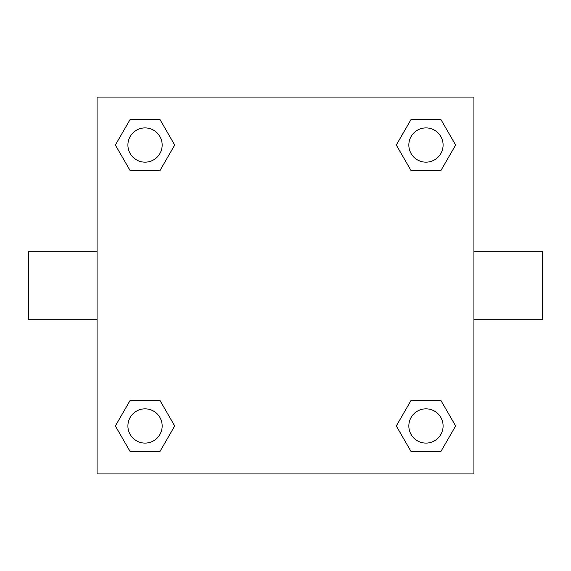 <?xml version="1.0" encoding="UTF-8"?>
<svg xmlns="http://www.w3.org/2000/svg" width="571" height="571" viewBox="0 0 571 571"><rect width="100%" height="100%" fill="white"/><g stroke="black" fill="none" stroke-linecap="round" stroke-linejoin="round"><path stroke-width="0.86" d="M159.866 170.729L130.202 170.729L115.363 145.034L130.202 119.339L159.866 119.339L174.705 145.034L159.866 170.729L130.202 170.729L147.011 170.729M147.011 400.271L159.866 400.271L174.705 425.966L159.866 451.661L130.202 451.661L115.363 425.966L130.202 400.271L159.866 400.271M423.989 170.729L411.134 170.729L396.295 145.034L411.134 119.339L440.798 119.339L455.637 145.034L440.798 170.729L411.134 170.729M411.134 400.271L440.798 400.271L455.637 425.966L440.798 451.661L411.134 451.661L396.295 425.966L411.134 400.271L440.798 400.271L423.989 400.271M473.93 319.76L542.45 319.76L542.45 251.24L473.93 251.24M97.07 251.24L28.55 251.24L28.55 319.76L97.07 319.76M97.07 97.07L473.93 97.07L473.93 473.93L97.07 473.93L97.07 97.07M440.798 451.661L411.134 451.661L440.798 451.661M443.096 425.966A17.13 17.13 0 0 0 417.401 411.134A17.13 17.13 0 0 0 417.401 440.798A17.13 17.13 0 0 0 443.096 425.966M159.866 451.661L130.202 451.661L159.866 451.661M162.164 425.966A17.13 17.13 0 0 0 136.469 411.134A17.13 17.13 0 0 0 136.469 440.798A17.13 17.13 0 0 0 162.164 425.966M411.134 119.339L440.798 119.339L411.134 119.339M443.096 145.034A17.13 17.13 0 0 0 417.401 130.202A17.13 17.13 0 0 0 417.401 159.866A17.13 17.13 0 0 0 443.096 145.034M130.202 119.339L159.866 119.339L130.202 119.339M162.164 145.034A17.13 17.13 0 0 0 136.469 130.202A17.13 17.13 0 0 0 136.469 159.866A17.13 17.13 0 0 0 162.164 145.034"/></g></svg>
